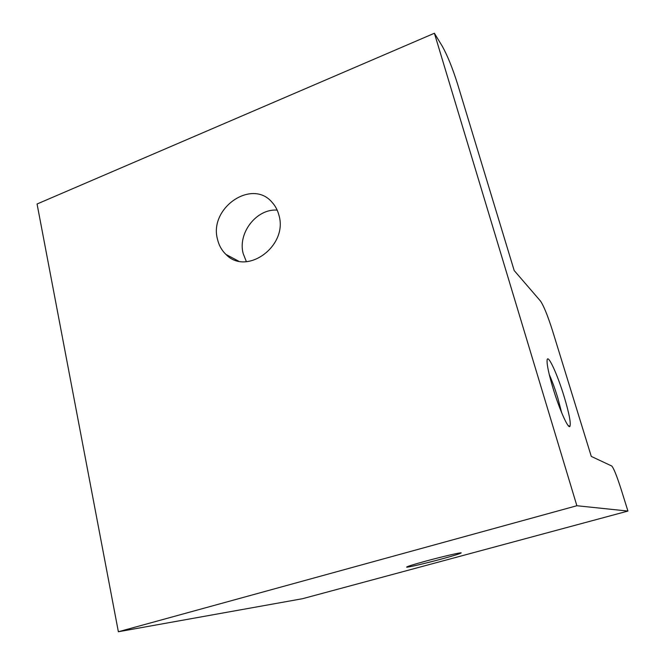 <?xml version="1.0" encoding="UTF-8"?>
<svg xmlns="http://www.w3.org/2000/svg" width="665" height="665" viewBox="0 0 665 665"><rect width="100%" height="100%" fill="white"/><g stroke="black" fill="none" stroke-linecap="round" stroke-linejoin="round"><path stroke-width="1" d="M564.153 396.656C569.157 413.406 571.077 423.322 569.913 426.415C568.276 429.257 559.398 409.441 553.056 388.327C548.758 373.888 546.771 364.487 547.096 360.131C547.769 353.331 557.42 374.329 564.153 396.656M561.701 412.807L557.736 397.712C554.992 388.784 552.166 381.07 549.265 374.553M441.327 559.082C454.212 555.566 460.845 553.496 461.211 552.873C461.028 552.283 442.508 556.572 426.065 561.044C413.148 564.577 406.664 566.613 406.606 567.137C407.163 567.644 425.409 563.396 441.327 559.082M246.399 261.686L243.182 253.589C237.546 233.033 256.607 208.469 277.164 210.123M217.555 239.5C218.984 245.485 221.802 250.481 226.017 254.479C246.499 276.258 288.203 246.067 278.968 215.352C277.704 210.381 275.46 206.1 272.234 202.501C252.085 178.062 208.569 208.178 217.555 239.5M627.935 511.069L302.558 598.7L118.37 631.75L37.065 203.997L434.403 33.25L442.375 46.384C447.47 55.552 452.541 68.121 457.587 84.081L514.186 270.539L540.462 301.012C543.679 305.701 547.677 315.534 552.465 330.53L591.285 456.414L611.742 466.007C613.654 468.044 616.746 475.708 621.027 488.999L627.935 511.069L576.871 505.733L434.403 33.25M118.37 631.75L576.871 505.733M568.101 425.467L569.913 426.415M226.017 254.479L238.427 261.054"/></g></svg>
